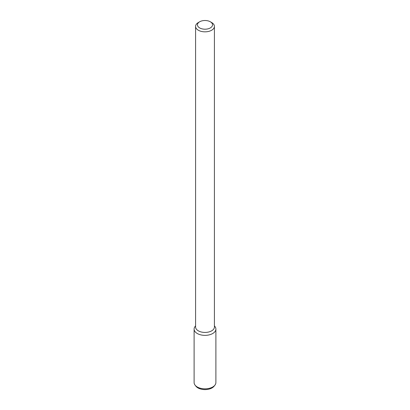 <?xml version="1.0" encoding="UTF-8"?>
<svg xmlns="http://www.w3.org/2000/svg" width="410" height="410" viewBox="0 0 410 410"><rect width="100%" height="100%" fill="white"/><g stroke="black" fill="none" stroke-linecap="round" stroke-linejoin="round"><path stroke-width="0.61" d="M210.33 27.926A7.539 4.351 180 0 1 199.67 27.926A7.539 4.351 180 0 1 199.67 21.776A7.539 4.351 180 0 1 210.33 21.776A7.539 4.351 180 0 1 210.33 27.926M210.33 21.776L211.662 22.545A9.42 5.438 180 0 1 214.42 26.389A9.42 5.438 180 0 1 211.662 30.237A9.42 5.438 180 0 1 201.397 31.416A9.42 5.438 180 0 1 195.58 26.389A9.42 5.438 180 0 1 198.337 22.545L199.67 21.776M214.42 26.389L214.42 326.995A9.42 5.438 180 0 1 211.662 330.844A9.42 5.438 180 0 1 201.397 332.023A9.42 5.438 180 0 1 195.58 326.995L195.58 26.389M214.42 325.837L214.942 326.509A10.891 6.288 180 0 1 212.703 333.52A10.891 6.288 180 0 1 198.824 334.252A10.891 6.288 180 0 1 195.058 326.509L195.58 325.837M214.42 325.919A10.891 6.288 180 0 1 215.891 329.076A10.891 6.288 180 0 1 212.703 333.52A10.891 6.288 180 0 1 200.833 334.883A10.891 6.288 180 0 1 194.109 329.076A10.891 6.288 180 0 1 195.58 325.919M215.891 329.076L215.891 382.55A10.891 6.288 180 0 1 214.942 385.118A10.891 6.288 180 0 1 212.703 386.994A10.891 6.288 180 0 1 195.058 385.118A10.891 6.288 180 0 1 194.109 382.55L194.109 329.076M214.942 385.118L214.112 386.184A9.983 5.766 180 0 1 212.062 387.906A9.983 5.766 180 0 1 195.888 386.184L195.058 385.118"/></g></svg>
